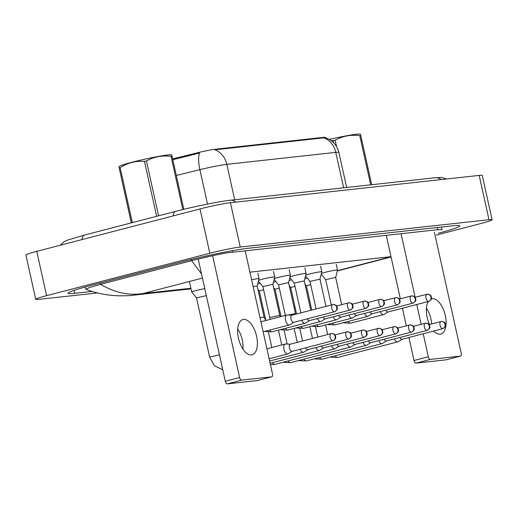 <?xml version="1.0" encoding="UTF-8"?>
<svg xmlns="http://www.w3.org/2000/svg" width="518" height="518" viewBox="0 0 518 518"><rect width="100%" height="100%" fill="white"/><g stroke="black" fill="none" stroke-linecap="round" stroke-linejoin="round"><path stroke-width="0.78" d="M325.278 137.684L325.22 137.419A15.352 0.965 167.5 0 0 323.122 137.393L215.637 149.197A15.352 0.965 167.5 0 0 197.449 152.791L172.636 158.89M325.22 137.665C332.42 140.113 336.978 145.034 338.882 152.415A22.74 1.431 167.5 0 0 335.774 152.37A19.898 17.217 83.7 0 0 323.905 137.827L214.957 149.793A19.898 17.217 -96.3 0 1 226.826 164.342A22.74 1.431 167.5 0 0 199.883 169.664A19.898 6.76 -103.8 0 1 199.469 153.069L172.818 159.693M204.765 288.656A8.528 0.537 167.5 0 0 195.791 290.617A8.528 0.537 167.5 0 0 191.718 291.997A8.528 0.537 167.5 0 0 191.725 292.01L196.523 297.908L209.635 357.064L219.431 354.804M206.319 295.649L196.523 297.902M285.567 344.004A5.115 2.545 75.4 0 0 285.379 344.017A5.115 2.545 75.4 0 0 285.198 344.049A5.115 2.545 75.4 0 0 283.935 349.281A5.115 2.545 75.4 0 0 287.587 353.982A5.115 2.545 75.4 0 0 287.768 353.949A5.115 2.545 75.4 0 0 288.112 353.807L292.314 351.301A3.697 1.839 75.4 0 1 292.184 351.334A3.697 1.839 75.4 0 1 292.055 351.359A3.697 1.839 75.4 0 1 289.413 347.96A3.697 1.839 75.4 0 1 290.326 344.185A3.697 1.839 75.4 0 1 290.462 344.159L285.567 344.004M292.068 315.151L287.173 315.009A5.115 2.545 75.4 0 0 286.991 315.015A5.115 2.545 75.4 0 0 286.81 315.048A5.115 2.545 75.4 0 0 285.547 320.279A5.115 2.545 75.4 0 0 289.199 324.98A5.115 2.545 75.4 0 0 289.381 324.948A5.115 2.545 75.4 0 0 289.724 324.805L293.926 322.3A3.697 1.839 75.4 0 1 293.797 322.332A3.697 1.839 75.4 0 1 293.667 322.358A3.697 1.839 75.4 0 1 291.025 318.959A3.697 1.839 75.4 0 1 291.938 315.184A3.697 1.839 75.4 0 1 292.068 315.158M300.175 349.261A5.115 2.545 75.4 0 0 303.289 352.259A5.115 2.545 75.4 0 0 303.47 352.227A5.115 2.545 75.4 0 0 303.807 352.085L308.016 349.579M305.665 347.831A3.697 1.839 75.4 0 0 307.757 349.637A3.697 1.839 75.4 0 0 307.886 349.611A3.697 1.839 75.4 0 0 308.009 349.566M315.87 347.539A5.115 2.545 75.4 0 0 318.984 350.537A5.115 2.545 75.4 0 0 319.166 350.505A5.115 2.545 75.4 0 0 319.509 350.362L323.711 347.856M321.367 346.108A3.697 1.839 75.4 0 0 323.452 347.908A3.697 1.839 75.4 0 0 323.582 347.889A3.697 1.839 75.4 0 0 323.711 347.843M331.572 345.81A5.115 2.545 75.4 0 0 334.686 348.815A5.115 2.545 75.4 0 0 334.868 348.776A5.115 2.545 75.4 0 0 335.204 348.633L339.413 346.128A3.697 1.839 75.4 0 1 339.284 346.16A3.697 1.839 75.4 0 1 339.154 346.186A3.697 1.839 75.4 0 1 337.063 344.386M260.237 283.307A8.528 0.537 167.5 0 0 258.586 283.722A8.528 0.537 167.5 0 0 257.699 283.955M263.584 289.737L259.317 291.019L257.873 289.238M347.267 344.088A5.115 2.545 75.4 0 0 350.382 347.086A5.115 2.545 75.4 0 0 350.563 347.054A5.115 2.545 75.4 0 0 350.906 346.911L355.108 344.405A3.697 1.839 75.4 0 1 354.979 344.438A3.697 1.839 75.4 0 1 354.849 344.464A3.697 1.839 75.4 0 1 352.764 342.657M301.78 320.26A5.115 2.545 75.4 0 0 304.901 323.258A5.115 2.545 75.4 0 0 305.083 323.226A5.115 2.545 75.4 0 0 305.419 323.083L309.622 320.577A3.697 1.839 75.4 0 1 309.499 320.61A3.697 1.839 75.4 0 1 309.363 320.636A3.697 1.839 75.4 0 1 307.278 318.829M253.134 286.629L257.168 286.059L259.026 278.69A8.528 0.537 167.5 0 0 259.026 278.671A8.528 0.537 167.5 0 0 251.612 279.772M258.424 281.08L262.879 286.558L272.869 284.337L274.721 276.968A8.528 0.537 167.5 0 0 274.721 276.949A8.528 0.537 167.5 0 0 262.147 279.26A8.528 0.537 167.5 0 0 258.611 280.316M317.482 318.538A5.115 2.545 75.4 0 0 320.597 321.536A5.115 2.545 75.4 0 0 320.778 321.503A5.115 2.545 75.4 0 0 321.121 321.361L325.323 318.855M322.979 317.107A3.697 1.839 75.4 0 0 325.064 318.907A3.697 1.839 75.4 0 0 325.194 318.887A3.697 1.839 75.4 0 0 325.323 318.842M288.565 282.621L290.423 275.239A8.528 0.537 167.5 0 0 290.423 275.226A8.528 0.537 167.5 0 0 277.849 277.538A8.528 0.537 167.5 0 0 274.313 278.593M295.603 314.232L288.565 282.608L278.58 284.835L274.119 279.351M333.178 316.809A5.115 2.545 75.4 0 0 336.299 319.813A5.115 2.545 75.4 0 0 336.48 319.774A5.115 2.545 75.4 0 0 336.817 319.632L341.019 317.126A3.697 1.839 75.4 0 1 340.896 317.158A3.697 1.839 75.4 0 1 340.76 317.184A3.697 1.839 75.4 0 1 338.675 315.384M118.894 166.757L119.334 166.362A26.722 1.677 -12.5 0 1 139.601 160.373A26.722 1.677 -12.5 0 1 167.735 154.966A26.722 1.677 -12.5 0 1 171.193 154.869L171.762 155.044L172.06 156.281L183.819 209.324M182.841 209.563L171.057 156.391A30.698 1.93 -12.5 0 1 171.575 156.332A30.698 1.93 -12.5 0 1 172.06 156.281M131.358 222.882L119.192 168L131.313 222.895M156.637 216.31L144.451 161.357A30.698 1.93 -12.5 0 1 146.413 160.923L158.586 215.805M118.9 166.764L119.192 168A30.698 1.93 -12.5 0 1 120.157 167.67L132.336 222.63M144.451 161.357C135.781 160.774 127.681 162.879 120.157 167.67M171.057 156.391C162.283 155.212 154.066 156.727 146.413 160.923M251.431 354.895A18.195 9.052 -104.6 0 1 238.584 338.804A18.195 9.052 -104.6 0 1 242.929 319.561A18.195 9.052 -104.6 0 1 243.57 319.444A18.195 9.052 -104.6 0 1 256.423 335.535A18.195 9.052 -104.6 0 1 252.078 354.778A18.195 9.052 -104.6 0 1 251.431 354.895M212.62 255.756L239.614 377.525A2.843 1.412 75.4 0 0 241.647 380.141L227.324 383.864A2.843 1.412 -104.6 0 1 225.298 381.248L198.2 259.019M257.563 380.51A2.843 1.412 -104.6 0 1 257.465 380.542A2.843 1.412 -104.6 0 1 257.362 380.562L271.685 376.839L241.647 380.141M271.685 376.839A2.843 1.412 75.4 0 0 271.782 376.826A2.843 1.412 75.4 0 0 272.487 373.918L245.208 250.893M257.362 380.562L227.324 383.864M237.704 328.885A18.195 9.052 -104.6 0 1 242.981 349.171M431.345 298.925A18.195 9.052 -104.6 0 1 431.649 298.834A18.195 9.052 -104.6 0 1 432.297 298.711A18.195 9.052 -104.6 0 1 445.143 314.802A18.195 9.052 -104.6 0 1 440.799 334.045A18.195 9.052 -104.6 0 1 440.158 334.162A18.195 9.052 -104.6 0 1 433.754 331.034M429.513 324.501A18.195 9.052 -104.6 0 1 428.341 301.502M401.061 233.773L415.145 297.293M416.744 304.513L421.134 324.32M423.232 333.767L428.334 356.798A2.843 1.412 75.4 0 0 430.367 359.414L416.051 363.131A2.843 1.412 -104.6 0 1 414.018 360.522L408.909 337.49M446.283 359.783A2.843 1.412 -104.6 0 1 446.186 359.816A2.843 1.412 -104.6 0 1 446.089 359.835L460.405 356.112L430.367 359.414M460.405 356.112A2.843 1.412 75.4 0 0 460.508 356.093A2.843 1.412 75.4 0 0 461.208 353.185L434.382 232.194M446.089 359.835L416.051 363.131M426.431 308.158A18.195 9.052 -104.6 0 1 431.695 323.931M406.326 325.816L402.428 308.236M400.33 298.789L386.279 235.399M329.299 139.42A26.722 1.677 -12.5 0 1 356.455 134.233A26.722 1.677 -12.5 0 1 359.913 134.136L360.489 134.317L360.781 135.554L371.684 184.719M370.681 184.829L359.777 135.664A30.698 1.93 -12.5 0 1 360.295 135.606A30.698 1.93 -12.5 0 1 360.781 135.554M333.65 142.767L333.178 140.631A30.698 1.93 -12.5 0 1 335.14 140.197L336.538 146.51M333.178 140.631L331.073 140.559M359.777 135.664C351.003 134.486 342.793 135.994 335.14 140.197M289.199 269.716A8.528 0.537 167.5 0 0 289.199 269.69L290.423 275.226M273.504 271.438A8.528 0.537 167.5 0 0 273.504 271.413L274.721 276.949M97.494 292.935L38.831 299.378A22.74 1.431 -12.5 0 1 35.723 299.339A22.74 1.431 -12.5 0 1 46.588 295.661L209.822 253.244A22.74 1.431 -12.5 0 1 240.248 247.034L488.992 219.716A22.74 1.431 -12.5 0 1 492.1 219.755A22.74 1.431 -12.5 0 1 481.235 223.433L436.318 235.101M35.723 299.339L25.9 255.024A22.74 1.431 -12.5 0 1 36.765 251.347L200 208.929A22.74 1.431 -12.5 0 1 230.426 202.719L479.169 175.401A22.74 1.431 -12.5 0 1 482.277 175.44L492.1 219.755M438.435 233.229A48.893 3.069 167.5 0 0 459.777 225.854A48.893 3.069 167.5 0 0 453.095 225.77L247.992 248.297A48.893 3.069 167.5 0 0 182.576 261.642L91.408 285.334A48.893 3.069 167.5 0 0 68.046 293.24A48.893 3.069 167.5 0 0 74.734 293.324L92.074 291.42M201.496 273.905L191.641 260.645C205.27 257.362 224.734 252.622 232.705 252.208L437.807 229.681L441.983 229.636L441.828 229.966M133.022 295.228C130.588 295.649 125.725 295.836 118.434 295.804L112.516 295.448C102.687 294.489 93.81 292.417 85.884 289.238L89.627 287.496L100.66 284.291C114.562 292.689 128.691 295.772 143.052 293.518L133.042 295.228L191.019 288.856M191.459 260.69L100.66 284.291M321.121 274.572L321.497 274.527M275.932 281.585A8.528 0.537 167.5 0 0 274.281 281.993A8.528 0.537 167.5 0 0 273.4 282.232M279.28 288.008L275.019 289.29L273.575 287.516M362.969 342.366A5.115 2.545 75.4 0 0 366.084 345.364A5.115 2.545 75.4 0 0 366.265 345.331A5.115 2.545 75.4 0 0 366.602 345.189L370.81 342.683M368.46 340.935A3.697 1.839 75.4 0 0 370.551 342.741A3.697 1.839 75.4 0 0 370.681 342.715A3.697 1.839 75.4 0 0 370.804 342.67M291.634 279.856A8.528 0.537 167.5 0 0 289.983 280.27A8.528 0.537 167.5 0 0 289.096 280.503M294.982 286.286L290.715 287.568L289.271 285.794M378.664 340.637A5.115 2.545 75.4 0 0 381.779 343.641A5.115 2.545 75.4 0 0 381.96 343.609A5.115 2.545 75.4 0 0 382.303 343.46L386.506 340.954A3.697 1.839 75.4 0 1 386.376 340.986A3.697 1.839 75.4 0 1 386.247 341.012A3.697 1.839 75.4 0 1 384.162 339.212M307.329 278.134A8.528 0.537 167.5 0 0 305.678 278.548A8.528 0.537 167.5 0 0 304.798 278.781M310.677 284.563L306.416 285.845M394.36 338.914A5.115 2.545 75.4 0 0 397.481 341.912A5.115 2.545 75.4 0 0 397.662 341.88A5.115 2.545 75.4 0 0 397.999 341.738L402.208 339.232A3.697 1.839 75.4 0 1 402.078 339.264A3.697 1.839 75.4 0 1 401.949 339.29A3.697 1.839 75.4 0 1 399.857 337.483M289.821 277.629L294.276 283.106L304.267 280.885L306.119 273.517A8.528 0.537 167.5 0 0 306.119 273.498A8.528 0.537 167.5 0 0 293.544 275.809A8.528 0.537 167.5 0 0 290.009 276.871M348.879 315.086A5.115 2.545 75.4 0 0 351.994 318.084A5.115 2.545 75.4 0 0 352.175 318.052A5.115 2.545 75.4 0 0 352.518 317.91L356.721 315.404A3.697 1.839 75.4 0 1 356.591 315.436A3.697 1.839 75.4 0 1 356.462 315.462A3.697 1.839 75.4 0 1 354.377 313.655M309.978 281.384L319.962 279.163L321.82 271.795A8.528 0.537 167.5 0 0 321.82 271.775A8.528 0.537 167.5 0 0 309.246 274.087A8.528 0.537 167.5 0 0 305.711 275.142M364.575 313.364A5.115 2.545 75.4 0 0 367.696 316.362A5.115 2.545 75.4 0 0 367.877 316.33A5.115 2.545 75.4 0 0 368.214 316.187L372.416 313.681A3.697 1.839 75.4 0 1 372.293 313.714A3.697 1.839 75.4 0 1 372.157 313.74A3.697 1.839 75.4 0 1 370.072 311.933M321.218 274.177L325.673 279.662L335.658 277.447L337.516 270.066A8.528 0.537 167.5 0 0 337.516 270.053A8.528 0.537 167.5 0 0 324.941 272.364A8.528 0.537 167.5 0 0 321.406 273.42M380.277 311.635A5.115 2.545 75.4 0 0 383.391 314.64A5.115 2.545 75.4 0 0 383.573 314.607A5.115 2.545 75.4 0 0 383.916 314.458L388.118 311.953M385.774 310.211A3.697 1.839 75.4 0 0 387.859 312.011A3.697 1.839 75.4 0 0 387.988 311.991A3.697 1.839 75.4 0 0 388.118 311.946M323.122 137.393L323.245 137.937M215.637 149.197L215.753 149.741M197.449 152.791L197.63 153.593M343.628 187.801L335.774 152.37L226.826 164.342L234.673 199.767M207.511 204.086L199.883 169.664L176.308 175.46M332.815 340.766A3.697 3.199 83.7 0 0 335.12 336.357A3.697 3.199 -96.3 0 0 331.617 333.495A3.697 3.199 -96.3 0 0 331.222 333.566A3.697 1.839 75.4 0 0 331.086 333.592A3.697 1.839 75.4 0 0 330.206 337.496A3.697 1.839 75.4 0 0 332.815 340.766A3.697 1.839 75.4 0 0 332.945 340.74A3.697 1.839 75.4 0 0 333.191 340.643M334.427 311.765A3.697 3.199 83.7 0 0 336.732 307.355A3.697 3.199 -96.3 0 0 333.223 304.493A3.697 3.199 -96.3 0 0 332.828 304.565A3.697 1.839 75.4 0 0 332.698 304.59A3.697 1.839 75.4 0 0 331.818 308.495A3.697 1.839 75.4 0 0 334.427 311.765A3.697 1.839 75.4 0 0 334.557 311.739A3.697 1.839 75.4 0 0 334.803 311.642M348.517 339.044A3.697 3.199 83.7 0 0 350.822 334.634A3.697 3.199 -96.3 0 0 347.313 331.766A3.697 3.199 -96.3 0 0 346.918 331.844A3.697 1.839 75.4 0 0 346.788 331.863A3.697 1.839 75.4 0 0 345.907 335.774A3.697 1.839 75.4 0 0 348.517 339.044A3.697 1.839 75.4 0 0 348.646 339.018A3.697 1.839 75.4 0 0 348.892 338.914M364.212 337.315A3.697 3.199 83.7 0 0 366.517 332.912A3.697 3.199 -96.3 0 0 363.014 330.044A3.697 3.199 -96.3 0 0 362.619 330.115A3.697 1.839 75.4 0 0 362.483 330.141A3.697 1.839 75.4 0 0 361.603 334.052A3.697 1.839 75.4 0 0 364.212 337.315A3.697 1.839 75.4 0 0 364.342 337.296A3.697 1.839 75.4 0 0 364.588 337.192M379.914 335.593A3.697 3.199 83.7 0 0 382.219 331.19A3.697 3.199 -96.3 0 0 378.71 328.321A3.697 3.199 -96.3 0 0 378.315 328.393A3.697 1.839 75.4 0 0 378.185 328.418A3.697 1.839 75.4 0 0 377.305 332.323A3.697 1.839 75.4 0 0 379.914 335.593A3.697 1.839 75.4 0 0 380.044 335.567A3.697 1.839 75.4 0 0 380.29 335.47M272.39 362.658A5.115 2.545 75.4 0 0 274.831 364.368A5.115 2.545 75.4 0 0 274.993 364.342A5.115 2.545 75.4 0 0 275.013 364.335A5.115 2.545 75.4 0 0 275.188 364.277M395.61 333.87A3.697 3.199 83.7 0 0 397.915 329.461A3.697 3.199 -96.3 0 0 394.412 326.599A3.697 3.199 -96.3 0 0 394.017 326.67A3.697 1.839 75.4 0 0 393.881 326.69A3.697 1.839 75.4 0 0 393 330.601A3.697 1.839 75.4 0 0 395.61 333.87A3.697 1.839 75.4 0 0 395.739 333.845A3.697 1.839 75.4 0 0 395.985 333.741M288.092 360.936A5.115 2.545 75.4 0 0 290.533 362.645A5.115 2.545 75.4 0 0 290.689 362.613A5.115 2.545 75.4 0 0 290.715 362.606A5.115 2.545 75.4 0 0 290.889 362.548M350.123 310.042A3.697 3.199 83.7 0 0 352.428 305.633A3.697 3.199 -96.3 0 0 348.925 302.765A3.697 3.199 -96.3 0 0 348.53 302.842A3.697 1.839 75.4 0 0 348.4 302.862A3.697 1.839 75.4 0 0 347.513 306.773A3.697 1.839 75.4 0 0 350.123 310.042A3.697 1.839 75.4 0 0 350.259 310.017A3.697 1.839 75.4 0 0 350.498 309.913M269.716 330.063A5.115 2.545 75.4 0 0 272.157 331.766A5.115 2.545 75.4 0 0 272.313 331.74A5.115 2.545 75.4 0 0 272.339 331.734A5.115 2.545 75.4 0 0 272.513 331.675M257.168 286.059L264.044 317.081L260.01 317.651M365.825 308.314A3.697 3.199 83.7 0 0 368.13 303.911A3.697 3.199 -96.3 0 0 364.62 301.042A3.697 3.199 -96.3 0 0 364.225 301.113A3.697 1.839 75.4 0 0 364.096 301.139A3.697 1.839 75.4 0 0 363.215 305.05A3.697 1.839 75.4 0 0 365.825 308.314A3.697 1.839 75.4 0 0 365.954 308.294A3.697 1.839 75.4 0 0 366.2 308.191M272.869 284.337L279.746 315.352L269.755 317.566L262.879 286.551M285.412 328.334A5.115 2.545 75.4 0 0 287.853 330.044A5.115 2.545 75.4 0 0 288.014 330.018A5.115 2.545 75.4 0 0 288.04 330.011A5.115 2.545 75.4 0 0 288.215 329.953M381.52 306.591A3.697 3.199 83.7 0 0 383.825 302.188A3.697 3.199 -96.3 0 0 380.322 299.32A3.697 3.199 -96.3 0 0 379.927 299.391A3.697 1.839 75.4 0 0 379.798 299.417A3.697 1.839 75.4 0 0 378.911 303.321A3.697 1.839 75.4 0 0 381.52 306.591A3.697 1.839 75.4 0 0 381.656 306.565A3.697 1.839 75.4 0 0 381.895 306.468M295.441 313.63L287.866 315.028M301.113 326.612A5.115 2.545 75.4 0 0 303.554 328.321A5.115 2.545 75.4 0 0 303.71 328.289A5.115 2.545 75.4 0 0 303.736 328.289A5.115 2.545 75.4 0 0 303.911 328.224M225.298 381.248L239.614 377.525M414.018 360.522L428.334 356.798M173.129 215.909A9.097 4.526 -104.6 0 1 175.731 211.35L84.57 235.042A9.097 4.526 -104.6 0 0 81.967 239.601M235.904 202.117A9.097 7.867 -96.3 0 0 230.27 200.252C219.341 201.392 193.771 206.637 175.731 211.35M441.006 179.591A9.097 7.867 -96.3 0 0 435.373 177.719L230.27 200.252M202.428 278.088L143.052 293.518L190.889 288.267M391.012 256.76L337.36 270.7M390.993 256.663L249.929 272.157M488.992 219.716L479.169 175.401M240.248 247.034L230.426 202.719M209.822 253.244L200 208.929M46.588 295.661L36.765 251.347M74.068 290.333L74.734 293.324M191.369 259.427L191.641 260.645M232.368 250.693L232.705 252.208M437.321 227.499L437.807 229.681M100.194 283.048L100.479 284.337M411.311 332.148A3.697 3.199 83.7 0 0 413.617 327.739A3.697 3.199 -96.3 0 0 410.107 324.87A3.697 3.199 -96.3 0 0 409.712 324.941A3.697 1.839 75.4 0 0 409.583 324.967A3.697 1.839 75.4 0 0 408.702 328.878A3.697 1.839 75.4 0 0 411.311 332.148A3.697 1.839 75.4 0 0 411.441 332.122A3.697 1.839 75.4 0 0 411.687 332.019M303.788 359.214A5.115 2.545 75.4 0 0 306.229 360.916A5.115 2.545 75.4 0 0 306.391 360.891A5.115 2.545 75.4 0 0 306.41 360.884A5.115 2.545 75.4 0 0 306.585 360.826M427.007 330.419A3.697 3.199 83.7 0 0 429.312 326.016A3.697 3.199 -96.3 0 0 425.809 323.148A3.697 3.199 -96.3 0 0 425.414 323.219A3.697 1.839 75.4 0 0 425.278 323.245A3.697 1.839 75.4 0 0 424.397 327.156A3.697 1.839 75.4 0 0 427.007 330.419A3.697 1.839 75.4 0 0 427.136 330.4A3.697 1.839 75.4 0 0 427.382 330.296M319.489 357.485A5.115 2.545 75.4 0 0 321.931 359.194A5.115 2.545 75.4 0 0 322.086 359.168A5.115 2.545 75.4 0 0 322.112 359.162A5.115 2.545 75.4 0 0 322.287 359.103M442.709 328.697A3.697 3.199 83.7 0 0 445.007 324.287A3.697 3.199 -96.3 0 0 441.504 321.425A3.697 3.199 -96.3 0 0 441.109 321.497A3.697 1.839 75.4 0 0 440.98 321.523A3.697 1.839 75.4 0 0 440.099 325.427A3.697 1.839 75.4 0 0 442.709 328.697A3.697 1.839 75.4 0 0 442.838 328.671A3.697 1.839 75.4 0 0 443.084 328.567M335.185 355.762A5.115 2.545 75.4 0 0 337.626 357.472A5.115 2.545 75.4 0 0 337.788 357.439A5.115 2.545 75.4 0 0 337.807 357.433A5.115 2.545 75.4 0 0 337.982 357.375M397.222 304.869A3.697 3.199 83.7 0 0 399.527 300.459A3.697 3.199 -96.3 0 0 396.017 297.597A3.697 3.199 -96.3 0 0 395.623 297.669A3.697 1.839 75.4 0 0 395.493 297.688A3.697 1.839 75.4 0 0 394.612 301.599A3.697 1.839 75.4 0 0 397.222 304.869A3.697 1.839 75.4 0 0 397.351 304.843A3.697 1.839 75.4 0 0 397.597 304.739M316.809 324.89A5.115 2.545 75.4 0 0 319.25 326.593A5.115 2.545 75.4 0 0 319.412 326.567A5.115 2.545 75.4 0 0 319.431 326.56A5.115 2.545 75.4 0 0 319.612 326.502M412.917 303.147A3.697 3.199 83.7 0 0 415.222 298.737A3.697 3.199 -96.3 0 0 411.719 295.869A3.697 3.199 -96.3 0 0 411.324 295.94A3.697 1.839 75.4 0 0 411.195 295.966A3.697 1.839 75.4 0 0 410.308 299.877A3.697 1.839 75.4 0 0 412.917 303.147A3.697 1.839 75.4 0 0 413.053 303.121A3.697 1.839 75.4 0 0 413.293 303.017M332.511 323.161A5.115 2.545 75.4 0 0 334.952 324.87A5.115 2.545 75.4 0 0 335.107 324.844A5.115 2.545 75.4 0 0 335.133 324.838A5.115 2.545 75.4 0 0 335.308 324.78M428.619 301.418A3.697 3.199 83.7 0 0 430.924 297.015A3.697 3.199 -96.3 0 0 427.415 294.146A3.697 3.199 -96.3 0 0 427.02 294.218A3.697 1.839 75.4 0 0 426.89 294.243A3.697 1.839 75.4 0 0 426.01 298.154A3.697 1.839 75.4 0 0 428.619 301.418A3.697 1.839 75.4 0 0 428.749 301.398A3.697 1.839 75.4 0 0 428.995 301.295M348.206 321.438A5.115 2.545 75.4 0 0 350.647 323.148A5.115 2.545 75.4 0 0 350.809 323.122A5.115 2.545 75.4 0 0 350.828 323.115A5.115 2.545 75.4 0 0 351.003 323.051M338.882 152.415L346.659 187.464M290.326 344.185L331.617 333.495C336.117 334.285 334.835 335.34 335.619 336.324C335.269 337.503 337.212 337.976 332.945 340.74L292.184 351.334M191.718 291.997L189.387 281.481M269.133 358.793L287.768 353.949M222.766 369.839L214.29 365.624L209.635 357.064M266.919 348.802L285.198 344.049M291.938 315.184L333.223 304.493C337.73 305.283 336.447 306.339 337.224 307.323C336.875 308.501 338.824 308.974 334.557 311.739L293.797 322.332M263.144 331.773L289.381 324.948M260.923 321.775L286.81 315.048M334.965 334.939L347.313 331.766C351.819 332.562 350.537 333.618 351.314 334.596C350.964 335.781 352.913 336.253 348.646 339.018L307.886 349.611M269.625 361.02L303.47 352.227M350.667 333.216L363.014 330.044C367.515 330.834 366.232 331.896 367.016 332.873C366.666 334.052 368.609 334.531 364.342 337.296L323.582 347.889M270.118 363.248L319.166 350.505M366.362 331.488L378.71 328.321C383.216 329.111 381.934 330.173 382.711 331.151C382.362 332.329 384.311 332.809 380.044 335.567L339.284 346.16M275.013 364.335L334.868 348.776M274.76 364.4L270.448 364.724M382.064 329.765L394.412 326.599C398.912 327.389 397.63 328.444 398.413 329.429C398.064 330.607 400.006 331.08 395.739 333.845L354.979 344.438M259.311 291.006L265.851 320.493M268.441 332.167L271.84 347.52M290.715 362.606L350.563 347.054M278.47 330.141L281.753 344.943M290.456 362.671L282.815 362.309M336.577 305.937L348.925 302.765C353.425 303.561 352.143 304.616 352.926 305.594C352.577 306.779 354.519 307.252 350.259 310.017L309.499 320.61M305.083 323.226L272.079 331.798L264.439 331.429M259.026 278.671L257.796 273.122M265.831 320.5L264.044 317.081M352.272 304.215L364.62 301.042C369.127 301.832 367.845 302.894 368.622 303.872C368.272 305.05 370.221 305.529 365.954 308.294L325.194 318.887M320.778 321.503L287.781 330.076L280.141 329.707M270.247 319.353L269.755 317.566M280.199 316.763L279.746 315.352M367.974 302.486L380.322 299.32C384.822 300.11 383.54 301.172 384.324 302.149C383.974 303.328 385.916 303.807 381.656 306.565L340.896 317.158M278.574 284.822L285.36 315.423M336.48 319.774L303.477 328.347L295.836 327.985M257.465 380.542L271.782 376.826M446.186 359.816L460.508 356.093M60.185 245.26L64.135 241.647L67.541 240.119L84.57 235.042M446.522 178.982L441.524 177.441L435.373 177.719M441.407 227.052L441.983 229.636M85.289 286.966L85.774 289.148M391.064 256.993L337.289 270.966M397.759 328.043L410.107 324.87C414.614 325.66 413.325 326.722 414.109 327.7C413.759 328.885 415.708 329.357 411.441 332.122L370.681 342.715M275.013 289.284L281.054 316.543M284.136 330.439L287.153 344.056M306.41 360.884L366.265 345.331M294.172 328.418L297.267 342.379M306.157 360.949L298.517 360.58M413.461 326.314L425.809 323.148C430.309 323.938 429.027 325 429.81 325.977C429.461 327.156 431.403 327.635 427.136 330.4L386.376 340.986M290.708 287.561L296.568 313.979M299.838 328.716L302.557 341.006M322.112 359.162L381.96 343.609M309.868 326.69L312.471 338.429M321.853 359.227L314.212 358.857M429.157 324.592L441.504 321.425C446.011 322.215 444.722 323.271 445.506 324.255C445.156 325.433 447.105 325.906 442.838 328.671L402.078 339.264M311.771 310.029L306.41 285.832L304.966 284.065M315.533 326.994L317.767 337.05M337.807 357.433L397.662 341.88M325.569 324.967L327.674 334.479M337.555 357.498L329.914 357.135M383.67 300.764L396.017 297.597C400.524 298.387 399.242 299.443 400.019 300.427C399.669 301.606 401.618 302.078 397.351 304.843L356.591 315.436M294.276 283.1L300.874 312.859M352.175 318.052L319.179 326.625L311.538 326.256M306.119 273.498L304.888 267.948M304.267 280.885L310.781 310.282M399.372 299.041L411.719 295.869C416.219 296.665 414.937 297.721 415.721 298.698C415.371 299.883 417.314 300.356 413.053 303.121L372.293 313.714M316.077 308.909L309.971 281.378L305.516 275.906M367.877 316.33L334.874 324.903L327.234 324.533M321.82 271.775L320.59 266.22M319.962 279.163L325.984 306.332M415.067 297.313L427.415 294.146C431.921 294.936 430.639 295.998 431.416 296.976C431.067 298.154 433.016 298.633 428.749 301.398L387.988 311.991M325.673 279.649L331.28 304.96M383.573 314.607L350.576 323.18L342.935 322.811M337.516 270.053L336.286 264.497M335.664 277.434L341.686 304.61"/></g></svg>
